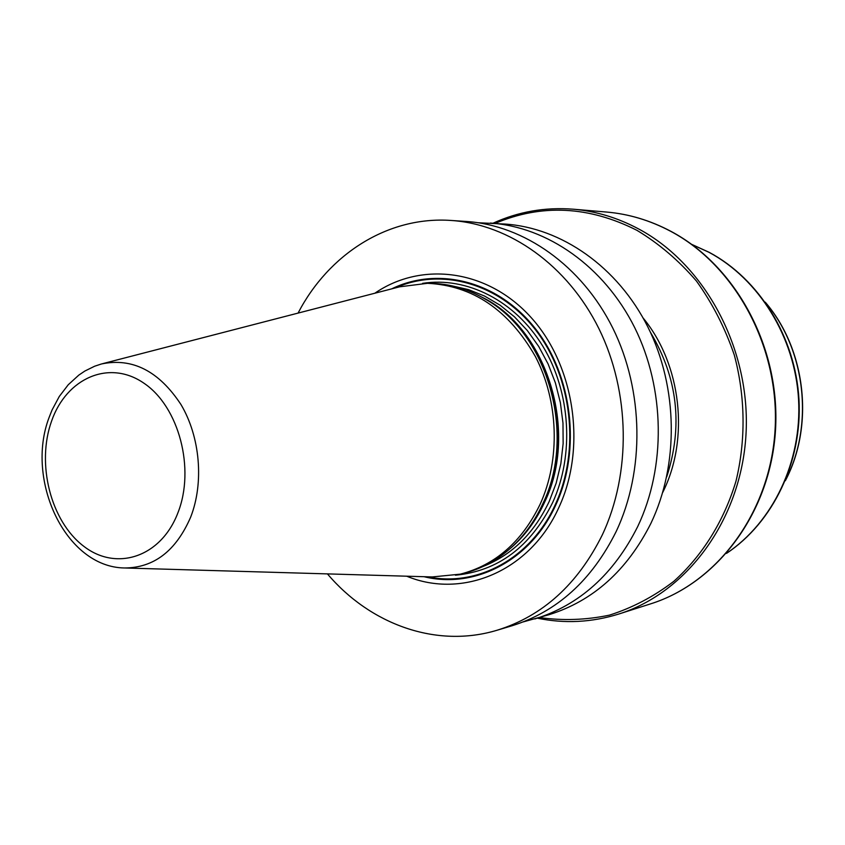 <?xml version="1.0" encoding="UTF-8"?>
<svg xmlns="http://www.w3.org/2000/svg" width="845" height="845" viewBox="0 0 845 845"><rect width="100%" height="100%" fill="white"/><g stroke="black" fill="none" stroke-linecap="round" stroke-linejoin="round"><path stroke-width="1.27" d="M478.386 222.763L504.94 224.052C561.386 227.77 617.663 266.745 647.925 327.11C678.06 387.506 679.031 464.665 650.851 523.467C627.043 570.555 593.063 600.975 548.901 614.737L523.298 621.888M298.074 313.083C328.631 254.239 387.834 215.971 451.124 220.46C509.25 224.284 567.47 265.14 598.894 328.61C630.19 392.101 631.331 473.274 602.295 534.917C577.748 584.265 542.722 616.026 497.23 630.19C436.516 648.633 370.29 624.476 327.427 573.892M451.124 220.46L466.408 221.474C524.069 225.277 581.74 265.594 612.847 328.187C643.805 390.802 644.904 470.823 616.1 531.663C591.764 580.367 557.035 611.748 511.901 625.796L497.23 630.19M490.343 223.069C547.254 226.83 604.059 266.312 634.648 327.522C665.099 388.753 666.113 467 637.7 526.572C613.692 574.273 579.416 605.052 534.885 618.931M406.698 576.195C462.373 599.316 530.333 571.368 558.978 507.222C586.768 447.554 574.663 365.632 531.167 317.593C487.797 269.27 421.581 261.052 374.863 293.215M513.654 545.342L515.302 543.821C527.164 532.413 536.807 518.65 544.233 502.521C577.515 434.129 549.208 334.884 487.935 300.651L485.991 299.531C547.898 334.102 576.512 434.478 542.881 503.609C535.381 519.907 525.632 533.818 513.654 545.342C498.634 559.548 481.777 568.928 463.102 573.47L460.282 574.156C495.318 565.094 521.946 541.751 540.177 504.127C560.488 459.585 558.693 401.375 535.403 356.548C508.722 309.978 472.777 285.568 427.549 283.307L399.579 286.825L102.551 363.688M485.991 299.531C468.193 289.022 449.677 283.624 430.454 283.339L427.549 283.307M125.546 568.009L432.217 576.945L460.282 574.156M650.407 332.243C677.753 378 683.182 426.229 666.684 476.918M662.723 492.445C689.71 438.766 681.334 364.322 643.098 317.974M424.063 576.702C474.658 589.24 530.84 560.594 555.904 504.729C581.286 449.91 572.498 375.507 535.065 328.272C497.716 280.857 438.027 266.164 391.679 288.863M395.302 287.934C441.523 267.21 499.849 283.212 535.994 330.448C572.192 377.546 580.325 450.48 555.397 504.37C531.061 558.566 477.235 587.243 427.813 576.818M455.423 575.202C498.043 571.114 530.438 546.916 552.63 502.606C574.505 454.99 570.618 391.9 542.839 346.228C515.017 300.524 466.672 276.41 422.584 283.36M483.446 566.287C512.112 554.869 534.019 533.269 549.187 501.507L556.147 483.203L560.837 463.768L563.14 443.593L562.981 423.091L560.383 402.706L555.387 382.869L548.109 363.984L538.698 346.439L527.386 330.596L514.415 316.769L500.071 305.193L484.65 296.099L468.479 289.613L451.895 285.832M481.544 296.996C546.736 327.786 579.279 431.32 544.507 502.405C535.857 521.133 524.312 536.596 509.884 548.806M487.935 300.651L485.072 298.993L487.935 300.651M49.147 417.345C25.128 479.759 65.276 567.079 124.395 567.977C153.885 567.914 175.971 550.972 190.664 517.14C204.12 482.706 200.202 436.886 180.967 404.533C158.881 371.008 132.369 357.498 101.432 363.973L94.619 366.234L84.88 371.029L78.796 375.127L68.244 384.75L59.287 396.463L52.094 409.92L49.2 417.187M51.598 421.042C36.198 463.715 50.679 521.154 83.539 546.102C116.135 571.674 160.856 557.404 177.873 512.926C195.396 468.817 178.95 406.698 143.977 383.239C109.258 359.104 66.501 378.042 51.598 421.042M539.511 617.547C562.833 620.832 586.155 620.019 609.477 615.128C632.398 607.84 653.861 596.57 673.845 581.297C702.279 555.778 723.922 521.217 735.984 481.143C745.934 440.192 745.374 396.463 734.294 355.006C725.084 328.04 712.472 303.376 696.438 281.026C678.767 260.482 658.942 243.582 636.972 230.347C588.828 206.022 541.55 203.698 495.159 223.397M492.952 223.249C518.26 211.694 545.046 207.004 573.301 209.201C595.82 211.144 617.6 217.725 638.662 228.963C705.374 264.506 751.047 349.64 745.977 434.742C741.065 519.907 686.953 592.662 618.857 614.009L650.713 603.826C717.342 582.923 770.186 512.419 775.055 430.126C780.072 347.876 735.657 265.657 670.518 231.224C649.953 220.334 628.659 213.943 606.636 212.053C628.828 213.965 650.259 220.397 670.919 231.329C736.27 265.921 780.537 347.992 775.509 430.031C770.629 512.112 717.785 582.744 650.713 603.826M691.865 244.48L708.902 252.275C758.799 278.892 794.955 336.933 798.557 399.305C802.095 461.687 772.858 522.368 726.615 553.274M785.681 479.886C814.147 425.204 805.665 349.883 765.771 302.911M573.301 209.201L606.636 212.053M537.388 618.181C564.629 623.821 591.785 622.438 618.857 614.009M691.728 244.374L709.261 252.37C759.391 279.125 795.462 337.197 798.979 399.495C802.423 461.792 773.08 522.463 726.499 553.401M765.243 302.161C805.961 349.386 814.548 425.626 785.332 480.731"/></g></svg>
